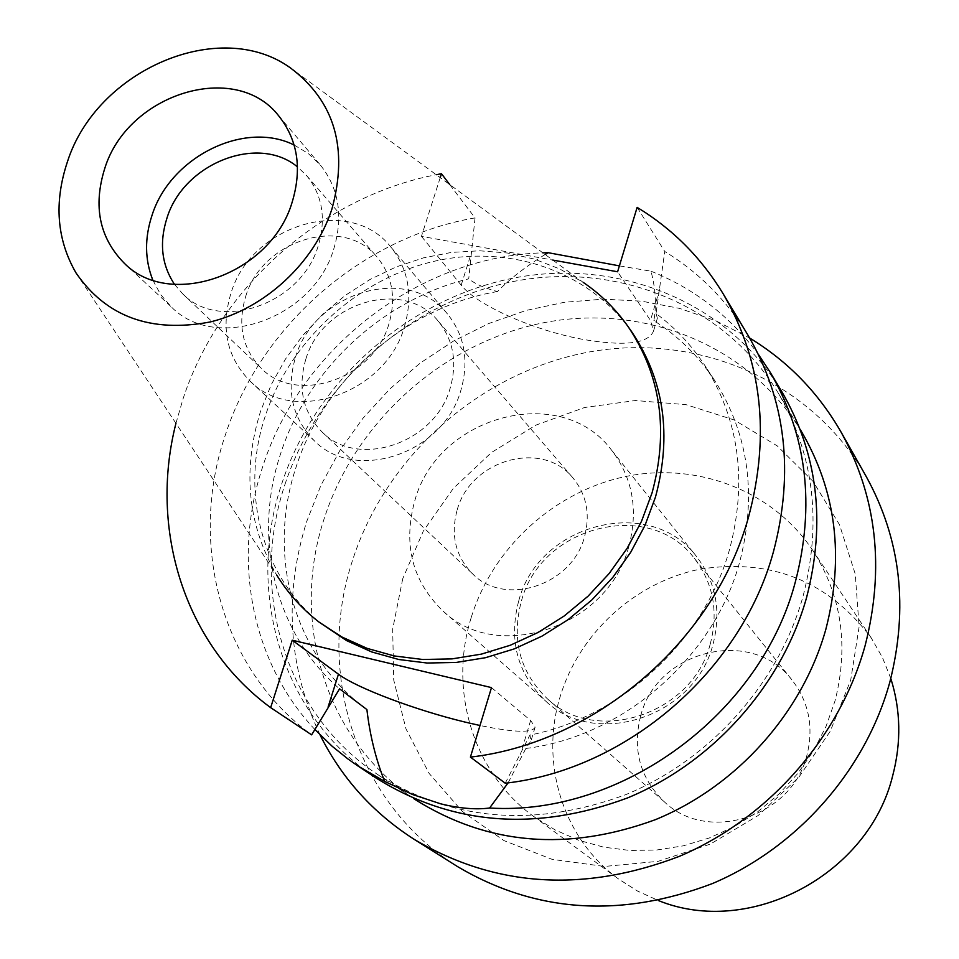 <?xml version="1.0" encoding="UTF-8"?>
<svg xmlns="http://www.w3.org/2000/svg" width="959" height="959" viewBox="0 0 959 959"><rect width="100%" height="100%" fill="white"/><g stroke="black" fill="none" stroke-linecap="round" stroke-linejoin="round"><path stroke-width="0.72" stroke-dasharray="4.79 3.6" d="M75.977 272.859L276.791 575.148C247.614 524.801 242.195 470.198 260.548 411.351L271.289 384.571L285.422 359.157L302.684 335.542L322.775 314.156L345.3 295.384L369.886 279.548L396.079 266.962L423.422 257.863L451.425 252.421L479.572 250.778L507.347 252.996L534.235 259.074L559.708 268.928L583.264 282.414L290.493 67.957M631.597 331.634C588.598 270.426 508.198 243.55 432.233 261.735C356.221 280.076 289.942 341.284 265.379 415.75C239.462 492.494 262.023 578.984 323.734 625.7M440.217 177.643L421.445 236.346L552.744 260.069M175.941 423.339L183.121 398.596C219.623 287.316 321.864 196.703 436.225 174.718M421.445 236.346L461.183 285.159C476.959 305.274 533.408 330.268 582.041 339.222C624.273 346.583 648.104 343.849 653.547 331.023L650.442 320.378L617.596 271.781M449.759 184.631L475.041 217.897L468.735 278.841C382.605 299.52 307.515 369.407 280.531 453.943C252.397 538.083 274.634 633.216 339.57 688.85M475.041 217.897C362.238 237.041 260.728 325.521 225.317 435.074C188.144 543.981 220.942 668.627 311.639 734.858M491.488 687.603L530.615 720.485L535.122 727.126C532.665 733.108 514.288 732.568 479.991 725.495M505.237 783.227L529.907 735.074C621.852 716.948 704.409 640.3 729.487 549.687C747.505 481.442 739.209 419.922 704.613 365.127L714.707 380.543C698.584 356.137 678.301 336.165 653.858 320.642C656.603 305.106 655.644 288.611 650.969 271.181L619.394 265.871M748.176 335.542C726.922 300.551 699.111 272.524 664.755 251.474L656.04 313.509C675.16 327.774 691.355 344.988 704.613 365.127M637.136 207.372L664.755 251.474M545.12 254.483C525.724 266.518 509.852 278.877 497.505 291.548C484.751 288.215 475.161 283.984 468.735 278.841M656.04 313.509L657.371 318.22L653.858 320.642M314.84 729.475C250.91 661.626 232.114 558.546 262.526 467.237C300.227 347.937 419.539 256.137 542.89 252.852M497.505 291.548C406.184 306.904 324.022 378.805 295.923 467.632C266.35 555.968 293.814 656.412 366.901 709.576M508.114 782.856L525.856 748.464L531.034 740.792L529.907 735.074M781.597 391.296C727.078 300.91 616.829 257.396 512.046 278.386C407.131 299.508 315.115 381.718 281.73 483.839C245.192 592.183 282.066 716.781 376.467 778.276M525.856 748.464C622.739 736.704 713.4 658.066 739.449 562.837C757.154 495.491 748.907 434.727 714.707 380.543M650.969 271.181C694.556 288.731 730.398 316.518 758.485 354.542M284.931 484.535C317.825 383.84 408.498 302.72 511.914 281.766C615.21 260.944 723.949 303.619 777.917 392.519C813.939 454.063 822.247 522.235 802.851 597.049C778.444 683.551 710.283 759.816 625.915 794.579C535.254 828.025 452.564 821.384 377.858 774.656C285.159 713.868 248.98 591.247 284.931 484.535M801.28 431.238C748.895 344.928 643.525 303.02 543.477 322.775C443.322 342.663 355.669 421.025 324.202 518.555C289.798 621.911 325.461 740.768 415.463 799.758M320.018 734.858C288.084 666.793 283.612 595.767 306.604 521.768L321.013 485.122L339.942 450.37L363.077 418.1L390.013 388.815L420.294 363.005L453.427 341.104L488.862 323.483L526.047 310.452L564.348 302.289L603.127 299.148L641.727 301.174L679.463 308.378L715.666 320.714L749.662 338.036M866.289 476.659C811.71 380.819 697.972 332.437 589.641 351.905C481.178 371.493 386.057 455.369 352.421 560.715C315.091 673.578 356.592 804.409 457.863 866.792M402.732 578.745L392.675 629.152L393.717 680.015L406.005 728.936L429.176 773.493L462.298 811.41L503.943 840.587L552.12 859.348L604.434 866.456L658.138 861.338L710.331 844.1L758.125 815.546L798.859 777.222L830.278 731.214L850.705 680.123L859.12 626.754L855.248 574.021L839.509 524.705L812.956 481.286L777.174 445.839L734.138 419.946L686.093 404.674L635.421 400.526L584.534 407.515L535.793 425.161L491.392 452.564L453.307 488.431L423.291 531.13L402.732 578.745M471.301 617.272C492.782 547.589 554.362 491.392 625.592 476.527C696.797 461.782 772.403 490.301 812.381 549.831C841.499 595.048 849.063 645.335 835.085 700.681L826.047 726.395L813.508 750.849L797.72 773.541L779.008 793.992L757.742 811.77L734.366 826.526L709.372 837.95L683.276 845.838L656.615 850.022L629.931 850.465L603.774 847.181L578.649 840.252L555.057 829.883L533.42 816.277C472.775 772.355 448.309 689.725 471.301 617.272M890.803 678.481L882.388 657.406L871.192 637.831C828.348 581.118 771.36 558.21 700.214 569.131C635.146 582.125 579.152 633.18 560.104 696.833C539.677 763.028 562.873 838.705 618.627 879.067L637.675 891.139L658.342 900.525M640.66 715.917C656.975 649.83 752.407 626.527 792.17 680.231C808.964 702.252 813.879 727.27 806.903 755.308C792.314 816.696 708.03 843.812 664.611 802.072C640.132 778.468 632.149 749.746 640.66 715.917M710.319 643.717C718.615 611.65 713.292 583.204 694.388 558.402C649.615 497.949 540.9 525.832 521.396 601.077C511.207 639.629 519.874 672.199 547.385 698.799C596.198 745.898 692.925 713.964 710.319 643.717M518.831 600.502C538.91 523.087 650.825 494.496 696.761 556.819C716.085 582.293 721.504 611.458 713.005 644.328C695.155 716.445 595.923 749.327 545.707 701.101C517.297 673.745 508.342 640.216 518.831 600.502M628.768 546.69C638.49 510.272 632.796 478.145 611.674 450.298C561.495 382.209 437.915 415.139 414.839 500.562C402.756 544.424 412.202 581.31 443.202 611.231C497.985 664.024 608.27 626.647 628.768 546.69M457.251 509.708C470.665 459.553 542.53 439.426 573.014 478.002C586.692 494.88 590.492 514.587 584.427 537.136C571.924 585.362 504.758 607.059 472.643 573.89C455.477 556.28 450.346 534.882 457.251 509.708M305.801 359.289C297.47 387.999 302.888 412.238 322.068 431.982C357.959 469.227 435.062 443.334 450.167 388.143C457.467 362.358 453.463 340.001 438.167 321.085C404.039 277.858 322.032 302.133 305.801 359.289M295.516 357.239C314.192 291.596 408.546 263.929 447.469 313.965C464.695 335.542 469.167 360.992 460.883 390.289C443.669 453.331 355.777 483.12 314.516 440.948C292.219 418.28 285.878 390.373 295.516 357.239M404.35 326.995C413.257 296.151 408.726 269.467 390.769 246.954C350.191 194.773 250.994 224.538 230.891 293.502C220.51 328.338 226.947 357.575 250.179 381.238C293.154 425.257 385.818 393.358 404.35 326.995M245.72 296.367C262.203 239.618 343.61 214.9 377.295 257.36C392.471 276.048 396.331 298.261 388.886 324.01C373.471 378.985 296.523 405.154 261.196 368.244C242.423 348.788 237.257 324.825 245.72 296.367M174.538 284.403L182.654 293.802C219.635 332.545 301.414 304.171 318.22 245.852C326.336 218.544 322.428 195.085 306.52 175.485L297.506 166.938M294.137 145.025L308.307 153.548L320.222 164.852C338.911 188.3 343.454 216.255 333.828 248.729C313.773 318.604 216.039 352.888 171.409 307L160.656 294.569L152.793 280.04M461.183 285.159L470.905 254.363M530.615 720.485L520.473 754.361M659.912 288.731L650.442 320.378M653.547 331.023L657.371 318.22M535.122 727.126L531.034 740.792M777.917 392.519L800.094 429.26M377.858 774.656L413.533 798.475M533.42 816.277L618.627 879.067M812.381 549.831L871.192 637.831M694.388 558.402L792.17 680.231M547.385 698.799L664.611 802.072M611.674 450.298L696.761 556.819M443.202 611.231L545.707 701.101M438.167 321.085L573.014 478.002M322.068 431.982L472.643 573.89M390.769 246.954L447.469 313.965M250.179 381.238L314.516 440.948M306.52 175.485L377.295 257.36M182.654 293.802L261.196 368.244M278.542 115.643L320.222 164.852M124.155 263.114L171.409 307"/><path stroke-width="1.44" d="M67.406 161.831C96.595 69.863 219.863 16.747 290.493 67.957C334.715 101.282 348.513 148.369 331.862 209.218C314.312 262.922 264.72 308.834 210.105 321.984C150.839 333.121 106.125 316.746 75.977 272.859C56.737 239.462 53.884 202.457 67.406 161.831M104.735 168.52C92.939 206.293 99.412 237.82 124.155 263.114C169.947 310.248 271.097 274.358 292.171 202.109C302.265 168.532 297.722 139.714 278.542 115.643C235.243 59.961 127.583 93.742 104.735 168.52M583.264 282.414C600.861 294.413 615.834 309.182 628.181 326.731C660.847 375.401 668.807 430.771 652.072 492.83L641.559 521.205L627.186 548.272L609.229 573.434L588.083 596.174L564.192 615.99L538.059 632.472L510.248 645.263L481.346 654.134L451.989 658.893L422.775 659.492L394.317 655.956L367.189 648.392L341.919 637.004L318.999 622.055C302.037 608.917 287.964 593.285 276.791 575.148M318.999 622.055L346.583 640.6L371.756 651.952L398.788 659.504L427.139 663.029L456.232 662.441L485.482 657.706L514.252 648.895L541.955 636.153L567.98 619.754L591.775 600.022L612.825 577.39L630.686 552.324L644.999 525.376L655.465 497.11C672.115 435.302 664.155 380.136 631.597 331.634L628.181 326.731M552.744 260.069L617.596 271.781L637.136 207.372C672.559 228.901 701.209 257.671 723.086 293.67C761.866 360.344 770.401 434.631 748.679 516.553C714.97 640.121 595.875 742.805 470.413 757.107L491.488 687.603L292.231 640.204L270.654 707.646C184.452 644.448 148.885 529.392 175.941 423.339M436.225 174.718L441.476 173.723L440.217 177.643M449.759 184.631L441.476 173.723M270.654 707.646L311.639 734.858L339.57 688.85L366.901 709.576C369.898 735.337 375.82 759.276 384.667 781.405L358.055 766.049L348.033 759.037L332.234 746.33L314.84 729.475M479.991 725.495L465.439 722.175C416.122 710.343 356.88 688.106 338.455 674.189L292.231 640.204M723.086 293.67L748.176 335.542C785.853 400.311 794.304 472.284 773.517 551.461C741.247 670.868 626.539 769.717 505.237 783.227L470.413 757.107M619.394 265.871L548.212 252.708L545.12 254.483M542.89 252.852L548.212 252.708M384.667 781.405L412.67 794.555L440.589 803.798C459.241 808.425 475.58 809.828 489.593 808.017L508.114 782.856M358.055 766.049L376.467 778.276C452.18 825.339 535.889 831.885 627.594 797.912C712.945 762.609 781.849 685.373 806.507 597.841C826.071 522.343 817.775 453.499 781.597 391.296L770.233 372.344C806.927 435.422 815.282 505.345 795.299 582.089C760.643 714.179 621.396 816.313 489.593 808.017M758.485 354.542L770.233 372.344M413.533 798.475L415.463 799.758C487.963 845.119 567.968 851.748 655.465 819.645C736.884 786.26 802.503 712.789 825.867 629.236C844.435 556.975 836.236 490.972 801.28 431.238L800.094 429.26M749.662 338.036C787.89 361.279 818.375 392.639 841.091 432.137C876.85 497.062 884.857 568.196 865.138 645.539C839.76 737.387 768.459 818.518 679.392 856.339C583.743 892.877 495.467 887.279 414.528 839.569C373.075 813.04 341.572 778.133 320.018 734.858M414.528 839.569L457.863 866.792C535.901 912.788 620.725 918.386 712.357 883.587C797.696 847.54 865.809 769.957 889.904 681.861C908.641 607.682 900.765 539.282 866.289 476.659L841.091 432.137M658.342 900.525C749.351 937.686 868.698 875.028 892.709 775.639C901.388 742.446 900.753 710.068 890.803 678.481M297.506 166.938C258.031 133.888 183.625 163.438 166.998 217.957C159.086 242.735 161.603 264.876 174.538 284.403M152.793 280.04C144.749 259.625 144.509 238.024 152.061 215.2C170.318 157.012 244.353 120.031 294.137 145.025M328.074 707.095L338.455 674.189"/></g></svg>
